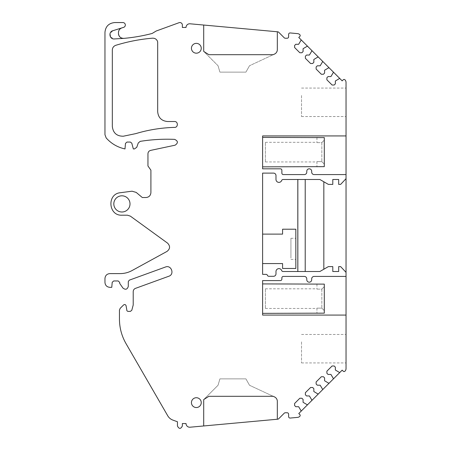<?xml version="1.0" encoding="UTF-8"?>
<svg xmlns="http://www.w3.org/2000/svg" width="451" height="451" viewBox="0 0 451 451"><rect width="100%" height="100%" fill="white"/><g stroke="black" fill="none" stroke-linecap="round" stroke-linejoin="round"><path stroke-width="0.34" stroke-dasharray="2.25 1.69" d="M346.041 178.652L340.646 184.397L338.678 184.397L338.678 179.487L332.793 179.487L332.793 184.397L328.373 184.397L319.872 179.487L283.07 179.487A1.471 1.471 0 0 0 281.689 180.451A2.943 2.943 0 0 1 275.984 179.487L275.984 175.563A2.452 2.452 0 0 0 273.526 173.111L262.606 173.111L262.606 274.36L266.056 274.36A1.471 1.471 0 0 1 267.437 275.33A1.471 1.471 0 0 0 268.824 276.3L273.526 276.3A2.452 2.452 0 0 0 275.984 273.847L275.984 271.513A2.943 2.943 0 0 1 281.689 270.555A1.471 1.471 0 0 0 283.07 271.513L319.872 271.513L328.373 266.609L332.793 266.609L332.793 271.513L338.678 271.513L338.678 266.609L340.646 266.609L346.041 272.348M123.816 38.38C133.395 37.529 142.832 35.894 152.139 33.464L156.198 31.012L179.058 22.702A2.464 2.464 0 0 1 182.356 25.008L182.356 27.46L186.037 27.46A3.681 3.681 0 0 1 190.057 23.796L277.777 31.812A1.471 1.471 0 0 1 278.684 32.235L284.26 37.811A1.471 1.471 0 0 0 285.303 38.245L287.146 38.245A1.471 1.471 0 0 0 288.617 36.773L288.617 34.417A1.471 1.471 0 0 1 290.224 32.951L297.316 33.599A3.681 3.681 0 0 1 299.836 34.704A1.229 1.229 0 0 1 299.83 36.43L298.782 37.478L342.162 80.859L343.211 79.81A1.229 1.229 0 0 1 344.936 79.799A3.681 3.681 0 0 1 346.041 82.432L346.041 368.574A3.681 3.681 0 0 1 344.936 371.201A1.229 1.229 0 0 1 343.211 371.196L342.162 370.147L298.782 413.528L299.83 414.576A1.229 1.229 0 0 1 299.836 416.301A3.681 3.681 0 0 1 297.316 417.406L290.224 418.054A1.471 1.471 0 0 1 288.617 416.589L288.617 414.232A1.471 1.471 0 0 0 287.146 412.761L285.303 412.761A1.471 1.471 0 0 0 284.26 413.189L278.684 418.765A1.471 1.471 0 0 1 277.777 419.193L190.057 427.21A3.681 3.681 0 0 1 186.037 423.54L182.356 423.54L182.356 425.998C180.721 429.16 179.081 429.16 177.446 425.998L177.446 421.758L172.891 420.101C170.664 419.267 168.95 417.829 167.738 415.783L126.038 343.645C121.691 336.046 119.492 327.866 119.453 319.105L119.453 310.091L120.175 308.354L123.58 304.955C124.724 304.222 125.558 304.481 126.071 305.739L126.759 309.623C126.686 310.666 127.165 311.258 128.202 311.393L130.362 311.393L131.788 310.299L133.214 304.983L133.214 291.594C133.293 290.044 134.048 288.967 135.48 288.364L168.804 276.249C174.864 274.366 171.295 264.579 165.444 267.026L129.274 280.172L128.298 281.559L128.298 286.362C127.323 289.491 125.53 290.055 122.931 288.048L119.701 283.414L119.701 282.433L118.224 280.962L113.68 280.962L112.214 282.309L111.769 287.343L109.875 287.343C106.887 287.05 105.246 285.415 104.959 282.433L104.959 278.509C105.246 275.527 106.887 273.892 109.875 273.599L120.191 273.599C124.38 273.577 128.321 272.573 132.008 270.577L167.028 251.399C170.207 248.834 170.382 246.077 167.558 243.128L130.356 216.13L127.464 215.195L121.911 215.195C108.263 215.911 106.808 193.783 120.44 192.712L132.019 191.19L136.202 192.408L142.307 197.527L145.994 197.527C148.977 197.234 150.617 195.599 150.905 192.616L150.905 170.162L147.956 165.996L147.956 153.735C148.075 151.976 148.982 150.859 150.685 150.375L175.106 145.188C178.28 142.973 178.117 141.028 174.622 139.37C163.082 138.88 151.604 139.545 140.199 141.36L138.265 142.978L136.766 147.285L134.443 148.937L133.338 148.937L131.788 143.153L130.362 142.065L126.951 142.065L125.479 143.407L124.995 148.937C117.531 147.302 111.256 143.638 106.171 137.933L104.959 134.702L104.959 32.371C105.54 26.406 108.815 23.136 114.785 22.556L122.892 22.556A2.458 2.458 0 0 1 123.63 27.353L112.823 30.73L109.965 33.853M110.523 36.999L114.221 38.955M203.705 25.042L203.705 51.408L208.892 54.701L273.182 54.701L249.499 65.745L273.182 54.701M277.331 31.773L277.331 49.638A4.91 4.91 0 0 1 274.496 54.086M300.964 39.66A0.49 0.49 0 0 1 301.059 40.235L298.652 44.288L295.788 44.288L294.616 45.461L294.616 47.541L299.819 52.744L301.905 52.744L303.078 51.577L303.078 48.714L307.131 46.306L307.7 46.397M311.726 50.422L311.816 50.991L309.409 55.045L306.545 55.045L305.372 56.217L305.372 58.297L310.581 63.506L312.661 63.506L313.834 62.334L313.834 59.47L317.887 57.063L318.457 57.153M322.482 61.178L322.572 61.748L320.165 65.807L317.307 65.807L316.134 66.974L316.134 69.059L321.337 74.263L323.423 74.263L324.59 73.09L324.59 70.232L328.649 67.825L329.219 67.915M333.244 71.94L333.334 72.51L330.927 76.563L328.063 76.563L326.89 77.735L326.89 79.816L332.099 85.025L334.18 85.025L335.352 83.852L335.352 80.988L339.406 78.581A0.49 0.49 0 0 1 339.975 78.671M346.041 109.131L346.041 88.075L346.041 109.131M346.041 355.518L346.041 334.462L346.041 355.518M346.041 135.931L262.606 135.931L262.606 168.815L280.398 168.815A1.471 1.471 0 0 1 281.869 170.286L281.869 173.111A1.471 1.471 0 0 0 283.341 174.582L304.324 174.582A2.452 2.452 0 0 0 306.776 172.124L306.776 171.267A2.452 2.452 0 0 1 309.234 168.815A2.452 2.452 0 0 1 311.686 171.267L311.686 172.124A2.452 2.452 0 0 0 314.138 174.582L346.041 174.582M346.041 315.074L262.606 315.074L262.606 280.595L280.398 280.595A1.471 1.471 0 0 0 281.869 279.124L281.869 277.895A1.471 1.471 0 0 1 283.341 276.424L304.324 276.424A2.452 2.452 0 0 1 306.776 278.876L306.776 279.738A2.452 2.452 0 0 0 309.234 282.191A2.452 2.452 0 0 0 311.686 279.738L311.686 278.876A2.452 2.452 0 0 1 314.138 276.424L346.041 276.424M333.244 379.065L333.334 378.496L330.927 374.437L328.063 374.437L326.89 373.27L326.89 371.184L332.099 365.981L334.18 365.981L335.352 367.153L335.352 370.017L339.406 372.419A0.49 0.49 0 0 0 339.975 372.329M322.482 389.822L322.572 389.252L320.165 385.199L317.307 385.199L316.134 384.026L316.134 381.946L321.337 376.737L323.423 376.737L324.59 377.91L324.59 380.774L328.649 383.181L329.219 383.091M311.726 400.584L311.816 400.014L309.409 395.955L306.545 395.955L305.372 394.788L305.372 392.703L310.581 387.499L312.661 387.499L313.834 388.672L313.834 391.53L317.887 393.937L318.457 393.847M300.964 411.34A0.49 0.49 0 0 0 301.059 410.771L298.652 406.717L295.788 406.717L294.616 405.545L294.616 403.465L299.819 398.256L301.905 398.256L303.078 399.428L303.078 402.292L307.131 404.699L307.7 404.609M277.331 419.233L277.331 401.362A4.91 4.91 0 0 0 274.496 396.914M249.499 385.261L273.182 396.305L249.499 385.261L245.919 378.879L249.499 385.261M203.705 425.958L203.705 399.592L208.892 396.305L273.182 396.305M196.348 397.726A4.91 4.91 0 0 0 191.438 402.636A4.91 4.91 0 0 0 196.348 407.541A4.91 4.91 0 0 0 201.253 402.636A4.91 4.91 0 0 0 196.348 397.726A4.91 4.91 0 0 1 201.253 402.636A4.91 4.91 0 0 1 196.348 407.541A4.91 4.91 0 0 1 191.438 402.636A4.91 4.91 0 0 1 196.348 397.726A4.91 4.91 0 0 1 201.253 402.636A4.91 4.91 0 0 1 196.348 407.541A4.91 4.91 0 0 1 191.438 402.636A4.91 4.91 0 0 1 196.348 397.726M157.681 42.191L157.681 111.701C158.262 117.66 161.537 120.93 167.507 121.516L174.34 121.522C178.37 121.144 178.308 127.847 174.289 127.396C161.199 127.774 148.385 129.843 135.847 133.609L123.326 136.219C116.764 136.236 113.094 132.983 112.327 126.472L112.327 49.999C112.457 47.682 113.613 46.12 115.789 45.309C127.774 41.605 140.019 39.226 152.523 38.183C154.879 38.126 156.542 39.164 157.517 41.306L157.681 42.191M196.348 43.364A4.91 4.91 0 0 0 191.438 48.274A4.91 4.91 0 0 0 196.348 53.179A4.91 4.91 0 0 0 201.253 48.274A4.91 4.91 0 0 0 196.348 43.364A4.91 4.91 0 0 1 201.253 48.274A4.91 4.91 0 0 1 196.348 53.179A4.91 4.91 0 0 1 191.438 48.274A4.91 4.91 0 0 1 196.348 43.364A4.91 4.91 0 0 1 201.253 48.274A4.91 4.91 0 0 1 196.348 53.179A4.91 4.91 0 0 1 191.438 48.274A4.91 4.91 0 0 1 196.348 43.364M118.032 211.012A8.101 8.101 0 0 1 114.808 200.024A8.101 8.101 0 0 1 125.795 196.799A8.101 8.101 0 0 1 129.02 207.787A8.101 8.101 0 0 1 118.032 211.012M218.042 65.745L203.705 51.408L218.042 65.745L219.908 72.126L218.042 65.745M245.919 72.126L219.908 72.126L245.919 72.126L249.499 65.745L245.919 72.126M301.522 95.488L301.522 116.544L301.522 95.488M301.522 341.869L301.522 362.925L301.522 341.869M219.908 378.879L245.919 378.879L219.908 378.879L218.042 385.261L203.705 399.592L218.042 385.261L219.908 378.879M118.472 32.568L118.472 33.487M290.923 258.102L290.923 238.286L290.923 258.102M262.606 263.564L282.58 263.564L282.58 268.469L295.833 268.469L295.833 229.209L282.58 229.209L282.58 234.114L262.606 234.114L262.606 263.564L262.606 234.114M295.833 239.577L295.833 259.393L295.833 239.577M316.935 137.403L324.297 137.606L324.297 140.103L321.845 142.623L316.935 142.623L316.935 142.307L316.935 142.623L321.845 142.623L321.845 161.633L321.845 142.623L324.297 140.103L324.297 166.644L316.935 166.847M316.935 137.606L316.935 142.623L316.935 137.606M265.402 161.633L265.402 142.307L265.402 161.633M316.935 161.633L321.845 161.633L324.297 164.147L324.297 166.644L324.297 137.606L324.297 164.147L321.845 161.633L316.935 161.633L316.935 166.644L316.935 161.633M262.606 145.064L262.606 166.847L262.606 145.064M316.935 283.91L324.297 284.113L324.297 286.611L321.845 289.125L316.935 289.125L316.935 288.815L316.935 289.125L321.845 289.125L321.845 308.134L321.845 289.125L324.297 286.611L324.297 313.152L316.935 313.355M316.935 284.113L316.935 289.125L316.935 284.113M265.402 308.134L265.402 288.815L265.402 308.134M316.935 308.134L321.845 308.134L324.297 310.654L324.297 313.152L324.297 284.113L324.297 310.654L321.845 308.134L316.935 308.134L316.935 313.152L316.935 308.134M262.606 291.572L262.606 313.355L262.606 291.572M301.522 116.544L346.041 116.544M301.522 88.075L346.041 88.075M301.522 362.925L346.041 362.925M301.522 334.462L346.041 334.462M290.923 259.393L295.833 259.393M290.923 238.286L295.833 238.286M265.402 161.943L316.935 161.943M265.402 142.307L316.935 142.307M265.402 308.45L316.935 308.45M265.402 288.815L316.935 288.815"/><path stroke-width="0.68" d="M346.041 178.652L340.646 184.397L338.678 184.397L338.678 179.487L332.793 179.487L332.793 184.397L328.373 184.397L319.872 179.487L283.07 179.487A1.471 1.471 0 0 0 281.689 180.451A2.943 2.943 0 0 1 275.984 179.487L275.984 175.563A2.452 2.452 0 0 0 273.526 173.111L262.606 173.111L262.606 274.36L266.056 274.36A1.471 1.471 0 0 1 267.437 275.33A1.471 1.471 0 0 0 268.824 276.3L273.526 276.3A2.452 2.452 0 0 0 275.984 273.847L275.984 271.513A2.943 2.943 0 0 1 281.689 270.555A1.471 1.471 0 0 0 283.07 271.513L319.872 271.513L328.373 266.609L332.793 266.609L332.793 271.513L338.678 271.513L338.678 266.609L340.646 266.609L346.041 272.348L346.041 82.432A3.681 3.681 0 0 0 344.936 79.799A1.229 1.229 0 0 0 343.211 79.81L342.162 80.859L333.244 71.94L333.334 72.51L330.927 76.563L328.063 76.563L326.89 77.735L326.89 79.816L332.099 85.025L334.18 85.025L335.352 83.852L335.352 80.988L339.406 78.581A0.49 0.49 0 0 1 339.975 78.671M297.818 179.487L297.818 271.513M297.846 179.487L297.846 271.513M109.965 33.853L110.523 36.999M322.482 389.822L329.219 383.091L328.649 383.181L324.59 380.774L324.59 377.91L323.423 376.737L321.337 376.737L316.134 381.946L316.134 384.026L317.307 385.199L320.165 385.199L322.572 389.252L322.482 389.822L318.457 393.847L317.887 393.937L313.834 391.53L313.834 388.672L312.661 387.499L310.581 387.499L305.372 392.703L305.372 394.788L306.545 395.955L309.409 395.955L311.816 400.014L311.726 400.584L298.782 413.528L299.83 414.576A1.229 1.229 0 0 1 299.836 416.301A3.681 3.681 0 0 1 297.316 417.406L290.224 418.054A1.471 1.471 0 0 1 288.617 416.589L288.617 414.232A1.471 1.471 0 0 0 287.146 412.761L285.303 412.761A1.471 1.471 0 0 0 284.26 413.189L278.684 418.765A1.471 1.471 0 0 1 277.777 419.193L190.057 427.21A3.681 3.681 0 0 1 186.037 423.54L182.356 423.54L182.356 425.998C180.721 429.16 179.081 429.16 177.446 425.998L177.446 421.758L172.891 420.101C170.664 419.267 168.95 417.829 167.738 415.783L126.038 343.645C121.691 336.046 119.492 327.866 119.453 319.105L119.453 310.091L120.175 308.354L123.58 304.955C124.724 304.222 125.558 304.481 126.071 305.739L126.759 309.623C126.686 310.666 127.165 311.258 128.202 311.393L130.362 311.393L131.788 310.299L133.214 304.983L133.214 291.594C133.293 290.044 134.048 288.967 135.48 288.364L168.804 276.249C174.864 274.366 171.295 264.579 165.444 267.026L129.274 280.172L128.298 281.559L128.298 286.362C127.323 289.491 125.53 290.055 122.931 288.048L119.701 283.414L119.701 282.433L118.224 280.962L113.68 280.962L112.214 282.309L111.769 287.343L109.875 287.343C106.887 287.05 105.246 285.415 104.959 282.433L104.959 278.509C105.246 275.527 106.887 273.892 109.875 273.599L120.191 273.599C124.38 273.577 128.321 272.573 132.008 270.577L167.028 251.399C170.207 248.834 170.382 246.077 167.558 243.128L130.356 216.13L127.464 215.195L121.911 215.195C108.263 215.911 106.808 193.783 120.44 192.712L132.019 191.19L136.202 192.408L142.307 197.527L145.994 197.527C148.977 197.234 150.617 195.599 150.905 192.616L150.905 170.162L147.956 165.996L147.956 153.735C148.075 151.976 148.982 150.859 150.685 150.375L175.106 145.188C178.28 142.973 178.117 141.028 174.622 139.37C163.082 138.88 151.604 139.545 140.199 141.36L138.265 142.978L136.766 147.285L134.443 148.937L133.338 148.937L131.788 143.153L130.362 142.065L126.951 142.065L125.479 143.407L124.995 148.937C117.531 147.302 111.256 143.638 106.171 137.933L104.959 134.702L104.959 32.371C105.54 26.406 108.815 23.136 114.785 22.556L122.892 22.556A2.458 2.458 0 0 1 123.63 27.353L112.823 30.73C108.223 31.891 109.492 39.378 114.221 38.955L123.816 38.38C133.395 37.529 142.832 35.894 152.139 33.464L156.198 31.012L179.058 22.702A2.464 2.464 0 0 1 182.356 25.008L182.356 27.46L186.037 27.46A3.681 3.681 0 0 1 190.057 23.796L203.705 25.042L203.705 51.408L208.892 54.701L273.182 54.701L274.496 54.086A4.91 4.91 0 0 0 277.331 49.638L277.331 31.773L203.705 25.042M114.221 38.955L123.816 38.38C120.609 38.301 118.827 36.672 118.472 33.487A4.916 4.91 0 0 0 123.816 38.38M277.331 31.773L277.777 31.812A1.471 1.471 0 0 1 278.684 32.235L284.26 37.811A1.471 1.471 0 0 0 285.303 38.245L287.146 38.245A1.471 1.471 0 0 0 288.617 36.773L288.617 34.417A1.471 1.471 0 0 1 290.224 32.951L297.316 33.599A3.681 3.681 0 0 1 299.836 34.704A1.229 1.229 0 0 1 299.83 36.43L298.782 37.478L333.244 71.94M273.182 54.701L274.496 54.086M300.964 39.66A0.49 0.49 0 0 1 301.059 40.235L298.652 44.288L295.788 44.288L294.616 45.461L294.616 47.541L299.819 52.744L301.905 52.744L303.078 51.577L303.078 48.714L307.131 46.306L307.7 46.397M311.726 50.422L311.816 50.991L309.409 55.045L306.545 55.045L305.372 56.217L305.372 58.297L310.581 63.506L312.661 63.506L313.834 62.334L313.834 59.47L317.887 57.063L318.457 57.153M322.482 61.178L322.572 61.748L320.165 65.807L317.307 65.807L316.134 66.974L316.134 69.059L321.337 74.263L323.423 74.263L324.59 73.09L324.59 70.232L328.649 67.825L329.219 67.915M346.041 276.424L346.041 315.074L262.606 315.074L262.606 280.595L280.398 280.595A1.471 1.471 0 0 0 281.869 279.124L281.869 277.895A1.471 1.471 0 0 1 283.341 276.424L304.324 276.424A2.452 2.452 0 0 1 306.776 278.876L306.776 279.738A2.452 2.452 0 0 0 309.234 282.191A2.452 2.452 0 0 0 311.686 279.738L311.686 278.876A2.452 2.452 0 0 1 314.138 276.424L346.041 276.424L346.041 272.348M339.975 372.329A0.49 0.49 0 0 1 339.406 372.419L335.352 370.017L335.352 367.153L334.18 365.981L332.099 365.981L326.89 371.184L326.89 373.27L328.063 374.437L330.927 374.437L333.334 378.496L333.244 379.065L342.162 370.147L343.211 371.196A1.229 1.229 0 0 0 344.936 371.201A3.681 3.681 0 0 0 346.041 368.574L346.041 315.074M346.041 135.931L262.606 135.931L262.606 168.815L280.398 168.815A1.471 1.471 0 0 1 281.869 170.286L281.869 173.111A1.471 1.471 0 0 0 283.341 174.582L304.324 174.582A2.452 2.452 0 0 0 306.776 172.124L306.776 171.267A2.452 2.452 0 0 1 309.234 168.815A2.452 2.452 0 0 1 311.686 171.267L311.686 172.124A2.452 2.452 0 0 0 314.138 174.582L346.041 174.582M311.726 400.584L318.457 393.847M333.244 379.065L329.219 383.091M307.7 404.609L307.131 404.699L303.078 402.292L303.078 399.428L301.905 398.256L299.819 398.256L294.616 403.465L294.616 405.545L295.788 406.717L298.652 406.717L301.059 410.771A0.49 0.49 0 0 1 300.964 411.34M277.331 419.233L277.331 401.362A4.91 4.91 0 0 0 274.496 396.914L273.182 396.305L274.496 396.914M203.705 425.958L203.705 399.592L208.892 396.305L273.182 396.305M196.348 397.726A4.91 4.91 0 0 0 191.438 402.636A4.91 4.91 0 0 0 196.348 407.541A4.91 4.91 0 0 0 201.253 402.636A4.91 4.91 0 0 0 196.348 397.726M157.681 42.191L157.681 111.701C158.262 117.66 161.537 120.93 167.507 121.516L174.34 121.522C178.37 121.144 178.308 127.847 174.289 127.396C161.199 127.774 148.385 129.843 135.847 133.609L123.326 136.219C116.764 136.236 113.094 132.983 112.327 126.472L112.327 49.999C112.457 47.682 113.613 46.12 115.789 45.309C127.774 41.605 140.019 39.226 152.523 38.183C154.879 38.126 156.542 39.164 157.517 41.306L157.681 42.191M196.348 43.364A4.91 4.91 0 0 0 191.438 48.274A4.91 4.91 0 0 0 196.348 53.179A4.91 4.91 0 0 0 201.253 48.274A4.91 4.91 0 0 0 196.348 43.364M118.032 211.012A8.101 8.101 0 0 1 114.808 200.024A8.101 8.101 0 0 1 125.795 196.799A8.101 8.101 0 0 1 129.02 207.787A8.101 8.101 0 0 1 118.032 211.012M305.209 179.487L305.209 271.513M323.835 181.776L323.835 269.23M118.472 32.568C118.596 30.256 119.746 28.701 121.917 27.883A4.916 4.91 0 0 0 118.472 32.568L118.472 33.487M262.606 263.564L282.58 263.564L282.58 268.469L295.833 268.469L295.833 229.209L282.58 229.209L282.58 234.114L262.606 234.114M262.606 166.847L324.297 166.644L324.297 137.606L262.606 137.403M262.606 313.355L324.297 313.152L324.297 284.113L262.606 283.91"/></g></svg>
